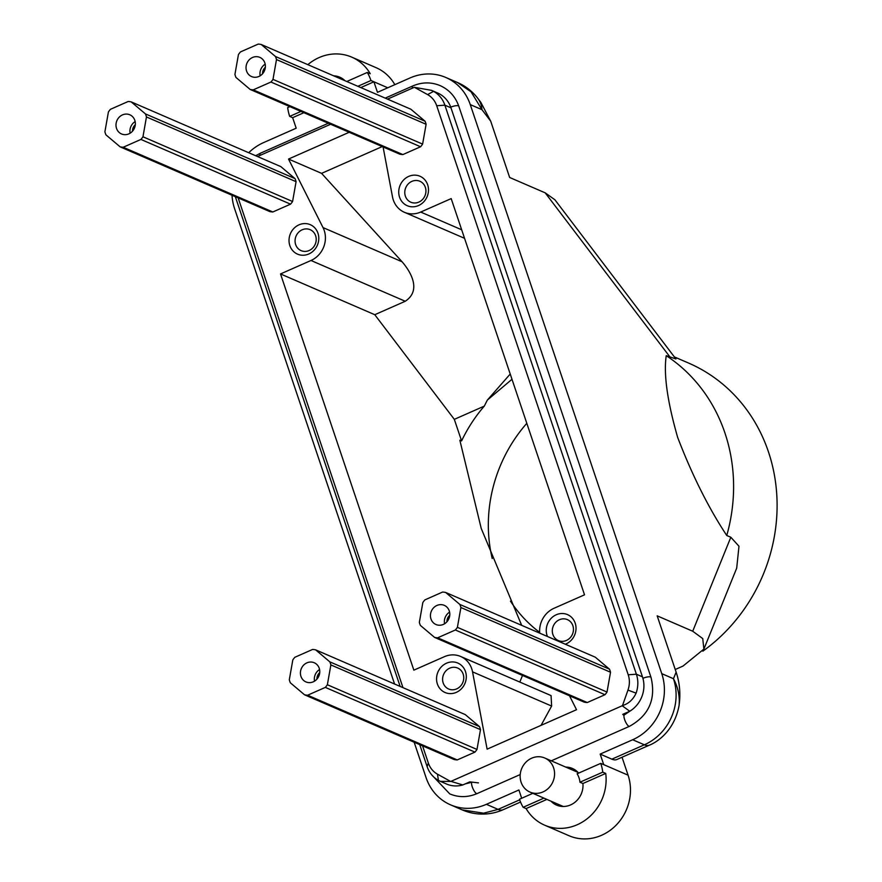 <?xml version="1.0" encoding="UTF-8"?>
<svg xmlns="http://www.w3.org/2000/svg" width="882" height="882" viewBox="0 0 882 882"><rect width="100%" height="100%" fill="white"/><g stroke="black" fill="none" stroke-linecap="round" stroke-linejoin="round"><path stroke-width="1.32" d="M519.818 682.073L522.497 675.447M382.237 146.577L321.577 173.357L402.104 261.789C411.387 272.56 421.342 290.652 405.246 301.258L374.773 314.709L280.52 273.938L413.856 670.155L444.341 656.704A23.208 21.19 113.4 0 1 460.647 656.473L551.063 695.589L551.625 706.063L541.052 725.357M521.681 625.349L481.23 528.45L459.842 440.184L461.584 440.934A142.476 130.051 113.4 0 1 480.668 410.461A142.476 130.051 113.4 0 1 484.295 406.117L454.318 419.347L461.584 440.934M374.773 314.709L454.318 419.347M460.647 656.473A23.208 21.19 113.4 0 1 472.543 671.852L487.118 749.16L576.519 709.701L569.507 695.777M539.729 633.155A23.208 21.19 -66.6 0 1 554.05 608.271L584.523 594.821L451.187 198.604L420.703 212.055A23.208 21.19 113.4 0 1 404.397 212.286A23.208 21.19 113.4 0 1 392.501 196.906L383.086 146.941M511.99 379.282L487.349 400.086L510.226 374.034M487.349 400.086L484.295 406.117M280.52 273.938L310.993 260.488A23.208 21.19 -66.6 0 0 323.021 227.578L288.524 159.058L321.577 173.357M349.184 132.278L288.524 159.058M674.355 356.912L688.511 363.031A167.117 152.553 113.4 0 1 768.442 451.838A167.117 152.553 113.4 0 1 702.833 651.192M257.5 156.522L330.618 124.252M387.529 99.126L414.11 87.395A27.849 25.424 113.4 0 1 414.441 87.329L427.572 94.583L433.569 91.364L431.496 90.35L414.441 87.329M235.34 196.686A27.849 25.424 -66.6 0 0 235.615 197.557L400.141 686.417M437.472 774.176L438.431 780.405L440.372 781.364L450.603 781.43L437.472 774.176A22.491 20.529 -66.6 0 1 428.332 763.007L422.555 745.852M402.964 687.64L238.151 197.899M438.431 780.405A27.849 25.424 113.4 0 1 427.12 766.59L419.733 744.629M624.004 715.523L622.769 714.343L629.748 711.256A27.849 25.424 -66.6 0 0 642.471 676.847L450.978 107.813A27.849 25.424 -66.6 0 0 437.648 93.007L431.496 90.35M427.572 94.583A22.491 20.529 -66.6 0 1 436.711 105.741L628.216 674.785A22.491 20.529 113.4 0 1 627.973 690.077L636.098 693.153A27.849 25.424 -66.6 0 0 636.385 674.212L444.881 105.179A27.849 25.424 113.4 0 0 433.569 91.364M636.098 693.153C633.078 699.624 628.546 703.759 622.494 705.556A27.849 25.424 -66.6 0 1 622.218 705.754L629.748 711.256M440.383 667.961A16.052 14.652 113.4 0 1 461.407 665.348A16.052 14.652 113.4 0 1 462.477 687.596A16.052 14.652 113.4 0 1 441.452 690.209A16.052 14.652 113.4 0 1 440.383 667.961M445.322 671.555A11.411 10.419 113.4 0 1 457.703 668.06A11.411 10.419 113.4 0 1 461.021 685.512A11.411 10.419 113.4 0 1 448.64 689.007A11.411 10.419 113.4 0 1 445.322 671.555M402.567 181.163A16.052 14.652 113.4 0 1 423.592 178.55A16.052 14.652 113.4 0 1 424.661 200.798A16.052 14.652 113.4 0 1 403.636 203.411A16.052 14.652 113.4 0 1 402.567 181.163M407.506 184.757A11.411 10.419 113.4 0 1 419.887 181.262A11.411 10.419 113.4 0 1 423.206 198.715A11.411 10.419 113.4 0 1 410.825 202.21A11.411 10.419 113.4 0 1 407.506 184.757M478.43 782.874L469.786 781.871L462.807 784.947L450.934 781.364L622.218 705.754M521.692 798.254L518.903 789.974L486.39 804.318A51.068 46.614 -66.6 0 1 450.515 804.825A51.068 46.614 -66.6 0 1 426.094 777.681L414.154 742.225M394.563 684.002L234.59 208.648A51.068 46.614 -66.6 0 1 232.032 195.253M675.237 669.504L682.999 666.075L703.88 649.097L702.745 638.579L692.723 631.225L657.178 615.845L676.13 672.15C679.724 682.822 680.706 693.936 679.074 705.479C673.991 732.722 654.907 743.118 649.361 745.169L641.236 748.752A51.068 14.851 -113.8 0 0 641.258 748.752A51.068 14.851 -113.8 0 0 641.291 748.73M303.904 112.698L292.648 117.67L296.187 128.21L263.685 142.553A51.068 46.614 -66.6 0 0 248.691 152.718M578.647 773.117A19.966 18.224 -66.6 0 0 572.429 768.465A19.966 18.224 -66.6 0 0 567.523 767.186A19.966 18.224 -66.6 0 0 565.737 767.086M546.884 799.401L526.102 808.573A46.426 42.38 -66.6 0 0 544.646 825.177A46.426 42.38 -66.6 0 0 588.481 817.669A46.426 42.38 -66.6 0 0 605.736 773.426L602.77 772.147A46.426 42.38 -66.6 0 0 600.752 763.36L603.718 764.639L600.168 754.099L611.865 759.159A51.068 14.851 66.2 0 0 616.882 759.512L641.258 748.752M632.681 739.744A51.068 46.614 -66.6 0 0 661.765 673.65L673.462 678.71A51.068 46.614 -66.6 0 1 644.367 744.805L632.681 739.744L600.168 754.099M661.765 673.65L470.271 104.616A51.068 46.614 -66.6 0 0 445.84 77.484A51.068 46.614 -66.6 0 0 409.965 77.98L377.463 92.334L373.913 81.794L370.958 80.516A46.426 42.38 -66.6 0 0 367.298 72.445L346.78 81.508M360.826 87.572L373.913 81.794L387.76 87.781M519.696 799.842L498.087 809.378L483.623 813.193L462.212 809.885A51.068 51.068 0 0 0 502.817 809.863L511.207 806.159A51.068 14.851 66.2 0 0 511.229 806.148L520.534 802.036M544.646 825.177L569 835.717A46.426 42.38 113.4 0 0 616.209 825.078A46.426 42.38 113.4 0 0 628.072 775.168L622.031 757.23M543.929 798.122L523.147 807.295A46.426 42.38 -66.6 0 1 519.487 799.235L532.849 793.326M550.985 801.176A19.966 18.224 -66.6 0 0 556.575 805.112A19.966 18.224 -66.6 0 0 561.47 806.391A19.966 18.224 113.4 0 0 570.599 804.913A19.966 18.224 -66.6 0 0 578.228 798.993A19.966 18.224 -66.6 0 0 582.914 783.503L579.948 782.224A19.966 18.224 -66.6 0 0 577.115 773.79L600.752 763.36M576.045 770.614A19.966 18.224 -66.6 0 0 575.174 770.493A19.966 18.224 -66.6 0 0 573.388 770.405M703.88 649.097L736.691 568.162L738.984 546.234L730.825 537.248L726.757 535.495A167.117 152.553 -66.6 0 0 666.241 355.667C663.518 374.078 667.321 401.332 677.663 437.428C692.227 475.354 708.599 508.043 726.757 535.495M477.923 98.508A51.068 51.068 0 0 0 457.538 82.544L470.999 91.75L481.969 109.677A51.068 31.002 142.8 0 0 477.923 98.508L480.789 102.279L490.701 121.176L509.653 177.48L545.197 192.849L554.888 199.762L675.921 358.963L666.241 355.667M357.86 86.293L370.958 80.516M462.212 809.885L450.515 804.825M558.648 804.483A19.966 18.224 -66.6 0 0 560.61 806.28M394.838 84.661A46.426 42.38 -66.6 0 0 376.063 67.66L351.709 57.121A46.426 42.38 -66.6 0 0 307.84 64.662M602.77 772.147L579.948 782.224M605.736 773.426L582.914 783.503M343.407 79.336A19.966 18.224 -66.6 0 0 342.536 79.226A19.966 18.224 -66.6 0 0 341.323 79.137M289.869 106.623L287.675 107.593A46.426 42.38 -66.6 0 0 289.682 116.391L300.949 111.419M564.612 618.888A11.411 10.419 113.4 0 1 567.413 619.627A11.411 10.419 113.4 0 1 572.98 632.747A11.411 10.419 113.4 0 1 561.15 641.313A11.411 10.419 113.4 0 1 558.35 640.575A11.411 10.419 113.4 0 1 552.782 627.455A11.411 10.419 113.4 0 1 564.612 618.888M303.915 251.37A11.411 10.419 113.4 0 1 301.115 250.642A11.411 10.419 113.4 0 1 295.547 237.523A11.411 10.419 113.4 0 1 307.366 228.956A11.411 10.419 113.4 0 1 310.177 229.684A11.411 10.419 113.4 0 1 315.734 242.804A11.411 10.419 113.4 0 1 303.915 251.37M333.672 75.83A19.966 18.224 113.4 0 1 334.884 75.918A19.966 18.224 -66.6 0 1 339.791 77.197A19.966 18.224 -66.6 0 1 344.972 80.714M351.709 57.121A46.426 42.38 -66.6 0 1 370.253 73.724L367.298 72.445M526.102 808.573L523.147 807.295M292.648 117.67L289.682 116.391M440.372 781.364L446.524 784.021A27.849 25.424 -66.6 0 0 462.807 784.947M301.468 255.174A16.052 14.652 -66.6 0 0 318.589 240.951A16.052 14.652 -66.6 0 0 306.33 223.642A16.052 14.652 -66.6 0 0 289.219 237.864A16.052 14.652 -66.6 0 0 301.468 255.174M565.318 644.224A16.052 14.652 -66.6 0 0 576.001 627.345A16.052 14.652 -66.6 0 0 563.576 613.585A16.052 14.652 -66.6 0 0 549.442 620.399A16.052 14.652 -66.6 0 0 547.435 636.484M627.973 690.077L622.494 705.556M492.222 558.527A142.476 130.051 113.4 0 1 522.42 428.531A142.476 130.051 113.4 0 1 526.808 423.316M539.674 632.383A142.476 130.051 113.4 0 1 510.469 601.171M312.559 649.461L294.853 657.277A23.208 21.19 113.4 0 0 292.813 659.934L289.318 679.746A23.208 21.19 113.4 0 0 290.343 682.811L304.555 694.807L454.175 759.534A23.208 21.19 113.4 0 0 457.24 759.931L474.946 752.114A23.208 21.19 113.4 0 0 476.986 749.457L480.492 729.646A23.208 21.19 113.4 0 0 479.455 726.581L465.244 714.585L315.635 649.858A23.208 21.19 113.4 0 0 312.559 649.461M315.635 649.858L329.835 661.864L479.455 726.581M329.835 661.864A23.208 21.19 113.4 0 1 330.871 664.918L480.492 729.646M476.986 749.457L327.365 684.741A23.208 21.19 113.4 0 1 325.326 687.398L474.946 752.114M304.555 694.807A23.208 21.19 113.4 0 0 307.62 695.214L457.24 759.931M314.532 681.158A10.441 9.537 113.4 0 1 314.455 677.354A10.441 9.537 113.4 0 1 319.56 669.537M319.648 673.341A10.441 9.537 113.4 0 1 305.944 681.918A10.441 9.537 113.4 0 1 300.542 671.323A10.441 9.537 113.4 0 1 314.235 662.746A10.441 9.537 113.4 0 1 319.648 673.341M316.914 679.151A7.662 6.99 113.4 0 1 317.002 677.619A7.662 6.99 113.4 0 1 319.725 672.635M307.62 695.214L325.326 687.398M327.365 684.741L330.871 664.918M123.204 147.25L272.825 211.978L290.542 204.161L140.922 139.433L123.204 147.25A23.208 21.19 113.4 0 1 120.139 146.853L269.76 211.57A23.208 21.19 113.4 0 0 272.825 211.978M120.139 146.853L105.928 134.847A23.208 21.19 113.4 0 1 104.903 131.793L108.409 111.97A23.208 21.19 113.4 0 1 110.437 109.313L128.155 101.496A23.208 21.19 113.4 0 1 131.22 101.904L280.84 166.621L295.051 178.627A23.208 21.19 113.4 0 1 296.076 181.681L292.581 201.504A23.208 21.19 113.4 0 1 290.542 204.161M131.22 101.904L145.431 113.899L295.051 178.627M145.431 113.899A23.208 21.19 113.4 0 1 146.456 116.953L296.076 181.681M130.128 133.193A10.441 9.537 113.4 0 1 130.051 129.389A10.441 9.537 113.4 0 1 135.155 121.573M116.126 123.37A10.441 9.537 113.4 0 1 129.83 114.792A10.441 9.537 113.4 0 1 135.233 125.376A10.441 9.537 113.4 0 1 121.54 133.965A10.441 9.537 113.4 0 1 116.126 123.37M132.509 131.186A7.662 6.99 113.4 0 1 132.598 129.654A7.662 6.99 113.4 0 1 135.321 124.682M146.456 116.953L142.961 136.776L292.581 201.504M142.961 136.776A23.208 21.19 113.4 0 1 140.922 139.433M437.648 637.807L587.269 702.535L604.975 694.718L455.366 629.991L437.648 637.807A23.208 21.19 113.4 0 1 434.583 637.41L584.204 702.138A23.208 21.19 113.4 0 0 587.269 702.535M434.583 637.41L420.372 625.404A23.208 21.19 113.4 0 1 419.347 622.35L422.842 602.527A23.208 21.19 113.4 0 1 424.881 599.881L442.599 592.054A23.208 21.19 113.4 0 1 445.664 592.461L595.284 657.189L609.495 669.184A23.208 21.19 113.4 0 1 610.52 672.238L607.014 692.061A23.208 21.19 113.4 0 1 604.975 694.718M445.664 592.461L459.875 604.468L609.495 669.184M459.875 604.468A23.208 21.19 113.4 0 1 460.9 607.522L610.52 672.238M444.561 623.761A10.441 9.537 113.4 0 1 444.484 619.947A10.441 9.537 113.4 0 1 449.6 612.13M430.57 613.927A10.441 9.537 113.4 0 1 444.263 605.35A10.441 9.537 113.4 0 1 449.677 615.945A10.441 9.537 113.4 0 1 435.973 624.522A10.441 9.537 113.4 0 1 430.57 613.927M446.942 621.755A7.662 6.99 113.4 0 1 447.031 620.222A7.662 6.99 113.4 0 1 449.765 615.239M460.9 607.522L457.394 627.345L607.014 692.061M457.394 627.345A23.208 21.19 113.4 0 1 455.366 629.991M258.183 44.1L240.477 51.917A23.208 21.19 113.4 0 0 238.438 54.574L234.932 74.397A23.208 21.19 113.4 0 0 235.968 77.451L250.168 89.457L399.789 154.174A23.208 21.19 113.4 0 0 402.865 154.582L420.571 146.765A23.208 21.19 113.4 0 0 422.61 144.108L426.105 124.285A23.208 21.19 113.4 0 0 425.08 121.231L410.869 109.225L261.248 44.497A23.208 21.19 113.4 0 0 258.183 44.1M261.248 44.497L275.46 56.503L425.08 121.231M275.46 56.503A23.208 21.19 113.4 0 1 276.485 59.557L426.105 124.285M422.61 144.108L272.99 79.38A23.208 21.19 113.4 0 1 270.95 82.037L420.571 146.765M250.168 89.457A23.208 21.19 113.4 0 0 253.244 89.854L402.865 154.582M260.157 75.797A10.441 9.537 113.4 0 1 260.08 71.993A10.441 9.537 113.4 0 1 265.184 64.177M265.262 67.98A10.441 9.537 113.4 0 1 251.568 76.569A10.441 9.537 113.4 0 1 246.155 65.974A10.441 9.537 113.4 0 1 259.859 57.385A10.441 9.537 113.4 0 1 265.262 67.98M262.538 73.79A7.662 6.99 113.4 0 1 262.627 72.258A7.662 6.99 113.4 0 1 265.35 67.286M253.244 89.854L270.95 82.037M272.99 79.38L276.485 59.557M550.125 786.402A18.566 16.945 -66.6 0 0 544.734 758.002A18.566 16.945 -66.6 0 0 524.592 763.691A18.566 16.945 -66.6 0 0 529.983 792.091A18.566 16.945 -66.6 0 0 550.125 786.402M472.543 671.852L551.625 706.063M323.021 227.578L402.104 261.789M420.703 212.055L461.672 229.783M235.836 196.895L235.615 197.557M428.332 763.007L427.12 766.59M642.471 676.847L636.385 674.212L628.216 674.785M450.978 107.813L444.881 105.179L436.711 105.741M486.39 804.318L498.087 809.378A51.068 14.851 66.2 0 0 503.082 809.742M628.072 775.168L603.718 764.639M649.361 745.169A51.068 14.851 66.2 0 1 644.367 744.805L611.865 759.159M470.271 104.616L481.969 109.677L490.701 121.176M679.074 705.479A51.068 47.022 22.1 0 0 673.462 678.71L676.13 672.15M692.723 631.225L730.825 537.248M545.197 192.849L670.309 357.43M405.246 301.258L310.993 260.488M255.67 155.739L260.422 153.214A6.262 1.819 66.2 0 0 259.981 155.43M520.215 774.55L477.129 793.568A6.262 1.819 -113.8 0 1 476.512 793.524A6.262 1.819 -113.8 0 1 472.785 788.243A6.262 1.819 -113.8 0 1 471.793 782.345M385.214 98.123L412.798 85.951C422.037 82.026 431.155 81.916 440.162 85.62C449.192 89.732 455.421 96.612 458.816 106.27L651.026 677.409C656.142 699.139 648.965 715.434 629.505 726.305A6.262 1.819 -113.8 0 1 628.888 726.261A6.262 1.819 -113.8 0 1 624.941 720.429A6.262 1.819 -113.8 0 1 624.445 714.839L631.81 709.878M651.026 677.409A6.262 1.797 161.4 0 0 650.574 676.99A6.262 1.797 161.4 0 0 642.923 678.313M458.816 106.27A6.262 1.797 161.4 0 0 458.364 105.851A6.262 1.797 161.4 0 0 450.746 107.163M412.798 85.951A6.262 1.819 66.2 0 0 412.357 88.167M404.397 212.286L464.538 238.305M445.84 77.484L457.538 82.544M578.008 772.4L544.734 758.002M563.267 806.49L529.983 792.091M471.605 782.301L465.023 783.966M431.651 774.782L449.765 793.899C458.761 797.615 467.89 797.504 477.129 793.568M260.422 153.214L328.302 123.248M629.505 726.305L551.272 760.835"/></g></svg>
